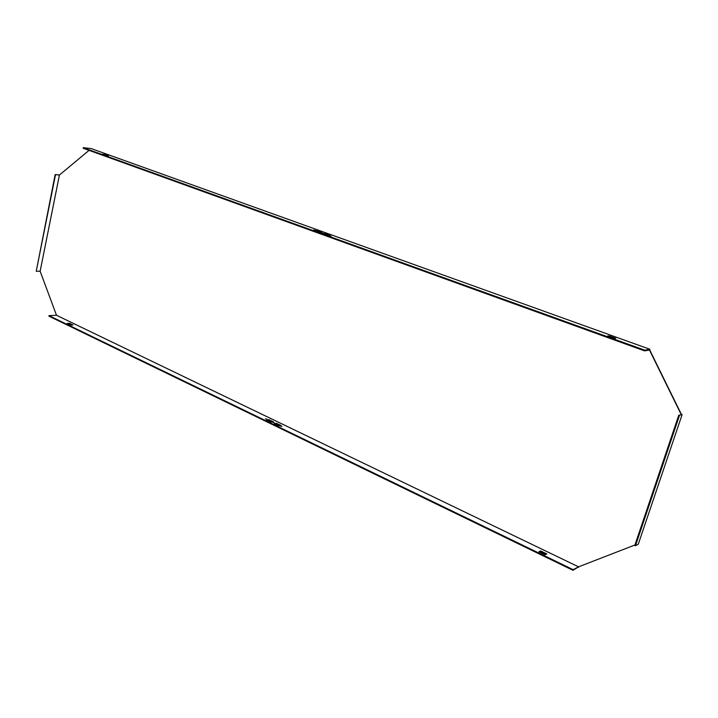 <?xml version="1.0" encoding="UTF-8"?>
<svg xmlns="http://www.w3.org/2000/svg" width="718" height="718" viewBox="0 0 718 718"><rect width="100%" height="100%" fill="white"/><g stroke="black" fill="none" stroke-linecap="round" stroke-linejoin="round"><path stroke-width="1.08" d="M59.513 174.941L55.16 174.573L59.414 175.021L89.05 150.367M83.225 147.702L644.782 350.187L649.952 349.298L649.476 350.034L649.952 349.298L91.141 148.554L83.225 147.702L83.117 148.222L644.558 350.878L649.476 350.034L681.158 414.457L682.1 414.654L678.752 415.228L634.793 545.447L635.466 545.752L638.275 544.226L682.1 414.654L678.752 415.228M649.727 349.989L681.391 414.376M578.807 566.735L572.973 570.298L573.179 569.67L48.977 315.633L56.498 315.283L40.136 271.224L36.232 271.26L55.501 174.707M634.945 544.989L578.546 566.834L578.618 567.319M679.461 415.498L635.466 545.752M55.16 174.573L36.232 271.26M59.414 175.021L40.136 271.233L59.45 174.923M607.446 336.096L609.061 335.88L615.703 338.268L614.096 338.492L607.446 336.096M106.067 155.465L102.342 154.128L108.4 155.707L106.067 155.465M329.804 235.89L331.16 236.123L329.804 235.89M313.542 230.038L314.897 230.272L313.542 230.038M319.447 232.345L321.565 232.417L316.719 230.675L314.592 230.595L319.447 232.345M321.637 232.946L322.983 233.179L321.637 232.946M327.605 235.28L329.715 235.351L324.814 233.592L322.705 233.512L327.605 235.28M608.765 336.571L614.177 338.483M104.442 154.882L106.183 155.483M319.555 232.345L316.459 231.268M327.713 235.289L324.563 234.185M644.782 350.187L644.558 350.878M578.546 566.834L56.498 315.283L578.546 566.834L573.179 569.67M546.039 554.269L540.457 551.568L539.469 552.034M71.98 325.083L69.359 323.818L68.039 323.89M267.455 420.398L268.676 420.174L272.418 421.987M275.03 424.06L276.25 423.835L280.038 425.675M572.973 570.298L48.878 316.126L48.977 315.633M546.793 553.91L540.654 550.948L538.913 551.765L545.061 554.736L546.793 553.91M69.466 323.324L67.133 323.45L70.66 325.155L72.985 325.021L69.466 323.324L69.359 323.818M281.941 426.348L280.612 426.232L281.941 426.348M266.737 418.998L265.409 418.881L266.737 418.998M268.81 419.626L273.352 421.816L271.198 422.211L266.656 420.012L268.81 419.626L268.676 420.174M274.303 422.651L272.975 422.543L274.303 422.651M276.394 423.288L280.971 425.496L278.826 425.9L274.24 423.683L276.394 423.288L276.25 423.835M324.814 233.592L324.662 234.185M316.719 230.675L316.566 231.268M104.666 154.37L104.559 154.9M540.457 551.568L540.654 550.948M609.061 335.88L608.846 336.562"/></g></svg>
